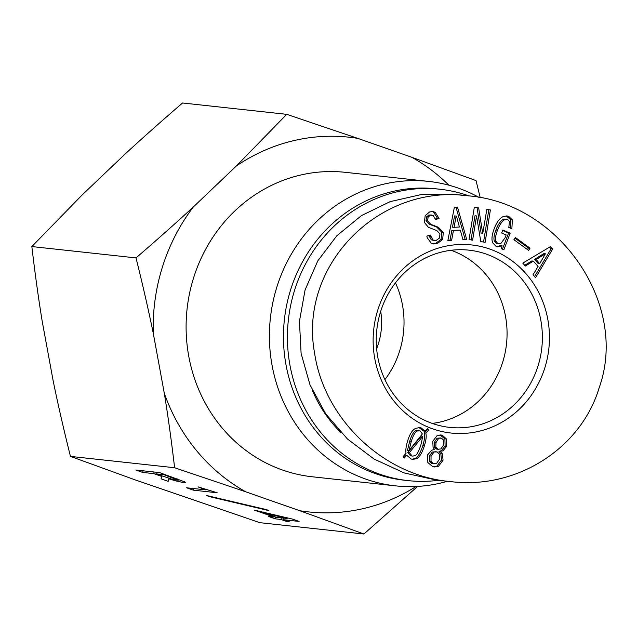 <?xml version="1.0" encoding="UTF-8"?>
<svg xmlns="http://www.w3.org/2000/svg" width="637" height="637" viewBox="0 0 637 637"><rect width="100%" height="100%" fill="white"/><g stroke="black" fill="none" stroke-linecap="round" stroke-linejoin="round"><path stroke-width="0.96" d="M340.787 432.404A131.246 122.2 -83.8 0 1 312.202 389.955M451.092 250.285A89.14 82.993 -83.8 0 1 506.511 343.916A89.14 82.993 -83.8 0 1 432.228 423.414M486.182 254.059A89.14 82.993 -83.8 0 1 540.327 357.126A89.14 82.993 -83.8 0 1 449.658 427.387A89.14 82.993 -83.8 0 1 376.809 329.783A89.14 82.993 -83.8 0 1 468.967 250.158A89.14 82.993 -83.8 0 1 486.182 254.059M409.065 450.447L422.371 433.964L420.062 430.843L417.036 431.034C415.045 432.109 413.142 435.533 411.311 441.29L409.065 450.447L407.481 450.279L409.726 441.115C411.55 435.358 413.461 431.942 415.451 430.859L419.098 430.62M422.801 436.249L409.344 452.676L407.76 452.509L410.515 455.781L412.816 456.116L415.38 455.503C417.1 454.563 418.963 450.948 420.961 444.658L422.801 436.249L421.216 436.074L407.76 452.509M409.344 452.676L412.099 455.957L410.515 455.781M425.803 433.033C426.607 436.034 426.129 440.31 424.369 445.86C422.172 452.788 419.616 457.04 416.694 458.624L412.872 459.396L411.136 458.99L406.701 455.304L404.352 458.035L403.173 456.562L406.024 453.289C405.482 450.144 406.111 445.741 407.903 440.095C409.83 434.012 412.322 430.15 415.372 428.494L419.679 427.499L421.025 427.809L425.07 431.177L427.57 428.502L428.749 429.975L425.803 433.033L424.21 432.857C425.022 435.867 424.545 440.143 422.785 445.685C420.587 452.612 418.023 456.872 415.109 458.457L412.067 459.261M428.749 429.975L427.164 429.808L424.21 432.857M426.79 429.338L427.164 429.808M425.07 431.177L423.486 431.002L418.883 427.467M406.701 455.304L405.116 455.137L403.516 456.992M438.614 438.407L435.955 442.627L435.827 447.198L437.993 449.204L440.868 448.966L443.376 445.223L443.663 440.175L441.489 438.168L437.03 438.232L434.418 442.293L434.235 447.031L436.401 449.029L438.821 449.396M440.661 437.977L437.03 438.232M433.901 452.214L431.05 456.012L431.01 461.331L433.423 463.593L436.648 463.306L439.657 459.022L439.546 454.189L437.125 451.92L432.316 452.039L429.465 455.837L429.426 461.156L431.838 463.425L434.323 463.8M436.234 451.713L432.316 452.039M440.549 451.522L442.42 453.95L443.065 460.217L438.511 466.268L434.665 466.977L432.515 466.475L427.833 462.526L427.634 454.818L431.735 450.208L434.617 449.443L433.096 447.493L432.746 441.322L436.998 435.708L440.804 434.92L442.404 435.294L446.489 439.028L446.641 446.37L442.89 450.916L438.965 451.346L440.836 453.775L441.481 460.049L436.926 466.093L433.853 466.849M440.016 434.888L444.905 438.861L445.104 446.035L441.298 450.741L438.965 451.346M533.392 261.122L525.342 266.043L522.786 263.129L550.543 246.551L552.677 248.979L535.574 277.708L533.018 274.794L538.082 266.473L533.392 261.122L531.807 260.947L524.689 265.295M511.861 228.794L508.812 227.505L509.449 221.413L507.546 219.335L505.364 219.311C502.362 220.705 499.75 224.328 497.521 230.164C495.578 235.276 495.06 238.994 495.968 241.319L497.816 243.557L500.897 243.414L505.022 237.896L506.16 234.918L501.661 233.015L502.792 230.037L510.189 233.174L503.875 249.76L501.407 248.717L502.044 245.715L497.728 246.909L496.183 246.503L492.696 242.84C491.382 239.496 491.883 234.806 494.185 228.755C496.653 222.281 499.583 218.26 502.999 216.676L506.964 215.911L508.676 216.357L512.371 219.924L511.861 228.794M427.602 220.904L430.731 224.312L438.304 227.242L443.32 232.338L442.667 239.488L437.324 243.541L433.686 243.963L431.193 243.135L427.228 237.72L426.83 236.096L430.309 235.045L432.857 240.022L436.21 240.396L439.522 238.007L439.96 233.875L436.871 230.634L428.375 227.282L424.385 222.401L425.166 215.72L429.601 211.946L432.929 211.564L435.238 212.336L439.052 218.491L435.573 219.542L433.264 215.537L430.405 215.187L428.112 217.098L427.602 220.904L426.01 220.728L429.139 224.136L436.719 227.067L441.736 232.163L441.075 239.321L435.732 243.366L432.905 243.836M453.425 230.57L451.625 240.276L447.867 240.515L454.364 207.288L457.493 207.089L466.666 239.329L462.9 239.56L460.32 230.132L451.84 230.395L450.033 240.101L447.915 240.237M486.835 209.342L490.386 209.947L485.123 242.331L480.792 241.59L476.556 215.943L472.606 240.189L469.055 239.584L474.326 207.2L478.65 207.941L482.735 233.556L486.835 209.342M515.349 237.482L530.04 248.159L528.606 250.397L513.924 239.711L515.349 237.482M489.821 249.075A94.61 88.089 96.2 0 0 374.787 358.655A94.61 88.089 96.2 0 0 519.282 409.233A94.61 88.089 96.2 0 0 489.821 249.075M545.407 253.797L536.107 259.522L534.523 259.347L538.146 263.479L539.73 263.654L545.407 253.797L543.815 253.63L534.523 259.347M536.107 259.522L539.73 263.654M552.677 248.979L551.085 248.804L534.57 276.562M549.596 247.108L551.085 248.804M506.168 215.879L510.786 219.749L510.428 228.189M502.044 245.715L500.459 245.54L496.94 246.766M510.189 233.174L508.605 233.007L502.45 249.163M502.633 230.467L508.605 233.007M506.678 219.096L503.771 219.144C500.778 220.537 498.158 224.152 495.936 229.997C493.986 235.109 493.468 238.827 494.384 241.152L496.223 243.382L498.779 243.812M431.83 215.035L428.82 215.011L426.527 216.922L426.01 220.728M439.052 218.491L435.461 218.921M432.117 211.524L433.654 212.161L437.468 218.316M428.876 235.483L431.273 239.846L434.474 240.579M456.14 216.094L454.077 227.329L452.493 227.162L454.547 215.927L456.45 216.078L454.547 215.927M454.077 227.329L459.404 226.995L456.45 216.078M451.625 240.276L450.033 240.101M460.32 230.132L451.84 230.395M466.666 239.329L462.828 239.297M455.988 207.184L465.074 239.154M486.819 209.438L488.802 209.772L483.547 242.06M490.386 209.947L488.802 209.772M478.65 207.941L477.065 207.766L481.15 233.381M474.31 207.296L477.065 207.766M476.556 215.943L474.963 215.768L471.038 239.918M514.919 238.15L528.447 247.992L527.452 249.553M530.04 248.159L528.447 247.992M436.488 480.091L404.232 472.957L374.03 459.022L347.42 438.981L325.714 413.843L310.012 384.859L301.11 353.487L299.438 321.303L305.083 289.923L317.767 260.915L336.854 235.73L361.386 215.64L390.131 201.65L421.654 194.46L454.364 194.428M599.17 387.726C629.077 304.422 559.27 203.092 468.267 195.83C378.872 183.512 298.156 265.565 314.63 353.328C324.129 418.493 383.036 475.831 450.391 481.572C515.922 489.933 580.936 448.87 599.17 387.726M286.714 114.334L357.787 138.38A188.448 175.454 96.2 0 0 236.367 165.978L286.714 114.334L182.564 102.987C161.734 120.919 142.64 137.879 125.282 153.875L82.205 194.914L31.85 246.559C34.924 272.859 38.363 297.71 42.169 321.112L53.205 381.085C58.031 404.606 63.78 429.704 70.452 456.395L134.59 479.685L259.777 522.666L363.926 534.013L299.788 510.723A188.448 175.454 96.2 0 0 416.072 486.493M448.894 185.208A188.448 175.454 96.2 0 0 411.9 157.315L357.787 138.38M411.9 157.315L476.038 180.605L480.218 197.645M263.041 512.634L276.394 517.308L287.136 518.478L263.041 512.634L263.248 511.989M287.136 518.478L287.343 517.841M275.288 518.837L268.464 516.448L274.077 517.053L254.195 510.094L292.264 519.036L299.087 521.424L283.218 519.696L289.453 521.878L287.136 521.623L280.901 519.442L275.288 518.837L275.829 517.109M280.901 519.442L281.403 517.857M287.136 521.623L287.295 521.122M283.218 519.696L283.728 518.104M274.077 517.053L274.236 516.551M193.385 490.164L186.561 487.775L205.48 489.837L198.043 486.883L217.185 492.759L193.385 490.164L193.887 488.571M205.48 489.837L205.616 489.399M164.123 474.74L155.946 473.848L171.879 479.167L178.169 480.258L164.123 474.74L164.282 474.239M155.946 473.848L156.447 472.264M175.756 480.871L168.829 478.833L168.16 481.333L161.034 478.841L161.933 476.508L153.628 473.602L142.64 472.399L135.816 470.01L159.616 472.606L184.666 481.843L185.654 482.615L184.005 482.703L175.756 480.871L175.987 480.139M142.64 472.399L143.142 470.815M153.628 473.602L154.13 472.009M161.933 476.508L162.093 476.006M168.829 478.833L168.988 478.315M209.008 496.518L206.778 495.554L266.672 509.664L268.91 510.627L209.008 496.518L209.135 496.112M245.675 491.788L174.61 467.741C171.536 441.449 168.096 416.598 164.29 393.188A188.448 175.454 96.2 0 0 245.675 491.788L299.788 510.723M174.61 467.741L70.452 456.395M136.007 257.905C156.829 239.974 175.923 223.014 193.29 207.017A188.448 175.454 96.2 0 0 153.254 333.215C148.429 309.701 142.672 284.596 136.007 257.905L31.85 246.559M236.367 165.978L193.29 207.017M153.254 333.215L164.29 393.188M417.633 486.405L363.926 534.013M479.048 197.422A153.127 142.569 96.2 0 0 458.266 188.106A153.127 142.569 96.2 0 0 428.685 181.41L345.373 172.332A153.127 142.569 96.2 0 0 187.063 309.112A153.127 142.569 96.2 0 0 312.202 476.771L395.513 485.856A153.127 142.569 96.2 0 0 447.389 481.277M395.458 282.868A89.69 83.503 -83.8 0 1 384.915 379.62M380.695 311.318A65.627 61.096 -83.8 0 1 376.626 348.654M428.685 181.41A153.127 142.569 96.2 0 0 270.375 318.189A153.127 142.569 96.2 0 0 395.513 485.856M468.92 195.901A146.558 136.453 96.2 0 0 468.187 195.639A146.558 136.453 96.2 0 0 439.88 189.229L435.915 188.799A146.558 136.453 96.2 0 0 284.381 319.71A146.558 136.453 96.2 0 0 404.161 480.194L408.126 480.624A146.558 136.453 96.2 0 0 438.407 480.298M439.88 189.229A146.558 136.453 96.2 0 0 288.346 320.148A146.558 136.453 96.2 0 0 408.126 480.624M417.036 431.034L415.451 430.859M411.311 441.29L409.726 441.115M416.694 458.624L415.109 458.457M424.369 445.86L422.785 445.685M421.025 427.809L419.441 427.634M436.011 442.468L434.418 442.293M435.955 442.627L434.37 442.452M435.827 447.198L434.235 447.031M431.05 456.012L429.465 455.837M431.01 461.331L429.426 461.156M442.89 450.916L441.298 450.741M446.641 446.37L445.056 446.195M446.688 446.211L445.104 446.035M446.489 439.028L444.905 438.861M438.511 466.268L436.926 466.093M443.065 460.217L441.481 460.049M442.42 453.95L440.836 453.775M512.371 219.924L510.786 219.749M508.676 216.357L507.092 216.182M497.816 243.557L496.223 243.382M495.968 241.319L494.384 241.152M497.521 230.164L495.936 229.997M505.364 219.311L503.771 219.144M430.731 224.312L429.139 224.136M428.112 217.098L426.527 216.922M435.238 212.336L433.654 212.161M432.857 240.022L431.273 239.846M430.676 236.502L429.091 236.327M437.324 243.541L435.732 243.366M442.667 239.488L441.075 239.321M443.32 232.338L441.736 232.163M438.304 227.242L436.719 227.067M177.444 479.701L177.675 478.952M170.652 477.025L170.812 476.524M184.005 482.703L184.332 481.676M436.544 480.099L450.431 481.612M454.316 194.42L462.677 195.336M178.169 480.258L178.487 479.255"/></g></svg>

